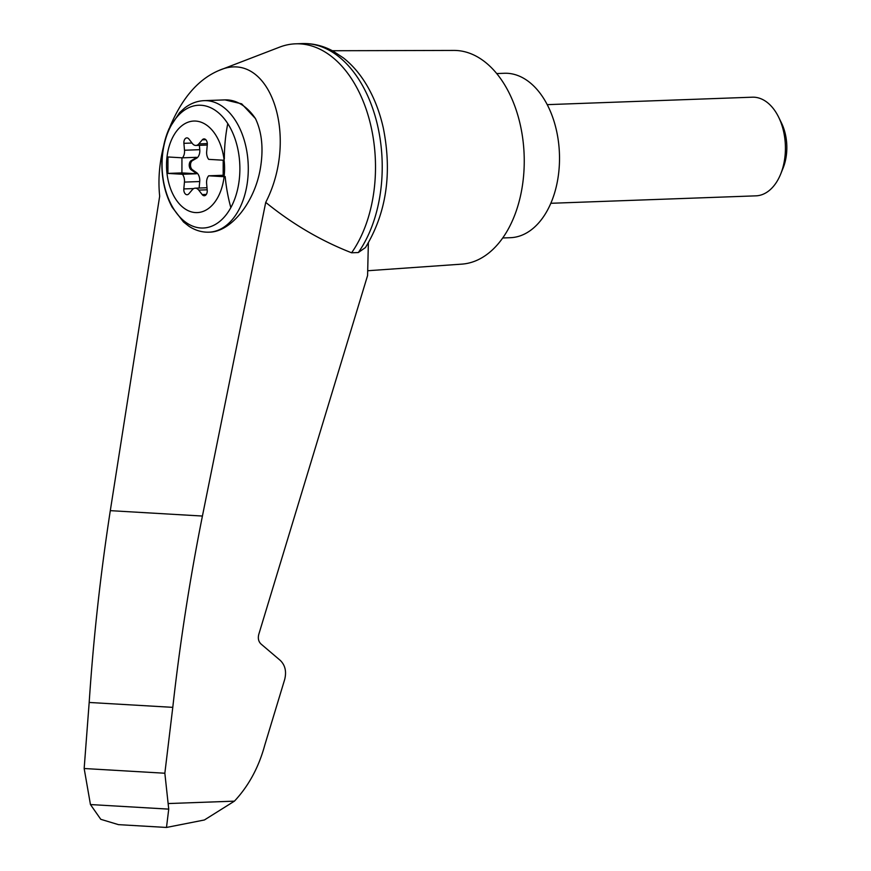 <?xml version="1.0" encoding="UTF-8"?>
<svg xmlns="http://www.w3.org/2000/svg" width="871" height="871" viewBox="0 0 871 871"><rect width="100%" height="100%" fill="white"/><g stroke="black" fill="none" stroke-linecap="round" stroke-linejoin="round"><path stroke-width="1.31" d="M163.585 146.306C159.306 163.487 157.999 180.112 159.676 196.182L110.301 510.656C100.503 574.087 93.458 638.018 89.18 702.462L84.16 768.516L90.453 804.554L168.734 809.126L164.848 773.23L172.785 707.35C179.938 643.081 189.813 579.313 202.42 516.046L265.72 202.388C300.125 135.43 269.03 47.905 218.871 70.507C198.359 79.217 182.028 98.053 169.845 127.035M265.72 202.388C292.34 224.021 320.964 240.821 351.601 252.786A119.283 75.505 -92.1 0 0 369.391 119.828A119.283 75.505 -92.1 0 0 295.596 43.822A119.283 75.505 -92.1 0 0 279.656 47.121L218.871 70.507M227.777 123.606A119.283 75.505 -92.1 0 0 224.348 158.958M225.175 176.573A119.283 75.505 -92.1 0 0 230.826 207.57M368.368 242.889L367.584 275.53L258.763 634.426C257.783 638.367 258.513 641.546 260.952 643.952L280.31 660.425C285.187 665.226 286.646 671.574 284.686 679.467L264.817 744.999C258.796 767.242 248.66 785.958 234.43 801.146L204.391 819.981L166.481 827.45L118.467 824.641L100.786 819.317L90.453 804.554M358.319 252.546A119.283 75.505 -92.1 0 0 376.294 120.285A119.283 75.505 -92.1 0 0 303.26 43.55C313.582 43.441 323.479 45.934 332.951 51.041L343.392 57.911C352.69 65.26 360.681 74.699 367.366 86.229C374.584 98.739 379.919 112.74 383.36 128.244C392.277 173.481 386.321 213.243 365.472 247.538L358.319 252.546L351.601 252.786M84.16 768.516L164.848 773.23M89.18 702.462L172.785 707.35M255.475 118.587A65.815 41.656 87.9 0 0 224.99 99.893L241.681 103.834L255.475 118.587C261.986 132.403 263.619 149.017 260.375 168.419C254.691 202.355 230.946 232.024 209.323 232.165L209.149 232.176M224.576 168.517A45.804 28.993 87.9 0 1 180.972 205.589A45.804 28.993 87.9 0 1 181.114 126.339A45.804 28.993 87.9 0 1 224.576 168.517M184.445 182.093A8.231 5.204 -92.1 0 0 182.42 174.265L167.918 173.416L167.951 156.976L182.453 157.825A8.231 5.204 -92.1 0 0 184.5 150.237L183.901 143.323A4.932 3.125 -92.1 0 1 186.819 137.89A4.932 3.125 -92.1 0 1 188.931 139.055L192.393 143.519A8.231 5.204 -92.1 0 0 195.91 145.457A8.231 5.204 -92.1 0 0 198.806 143.9L202.279 139.828A4.932 3.125 -92.1 0 1 204.021 138.903A4.932 3.125 -92.1 0 1 207.298 144.695L206.677 151.532A8.231 5.204 -92.1 0 0 208.692 159.36L223.194 160.21L223.172 176.65L208.67 175.8A8.231 5.204 -92.1 0 0 206.623 183.389L207.211 190.303A4.932 3.125 -92.1 0 1 204.293 195.735A4.932 3.125 -92.1 0 1 202.192 194.581L198.719 190.107A8.231 5.204 -92.1 0 0 195.213 188.18A8.231 5.204 -92.1 0 0 192.317 189.726L188.833 193.798A4.932 3.125 -92.1 0 1 187.091 194.723A4.932 3.125 -92.1 0 1 183.825 188.931L184.445 182.093L199.72 181.538A8.231 5.204 -92.1 0 0 196.519 172.6L195.256 172.643L191.174 169.801A4.932 3.125 -92.1 0 1 189.225 165.12A4.932 3.125 -92.1 0 1 191.195 160.656L195.278 158.293A8.231 5.204 -92.1 0 0 196.454 157.324L182.453 157.825M199.394 145.326L199.775 149.681A8.231 5.204 -92.1 0 1 196.552 158.25L192.469 160.612A4.932 3.125 -92.1 0 0 190.499 165.065A4.932 3.125 -92.1 0 0 192.447 169.758L196.519 172.6M181.941 157.803L181.919 172.904L196.421 173.754A8.231 5.204 -92.1 0 0 195.256 172.643M196.421 173.754L182.42 174.265M181.919 172.904L167.918 173.416M223.172 174.788A8.231 5.204 -92.1 0 0 222.671 175.289L208.67 175.8M199.72 181.538L199.121 188.038M547.238 104.651L752.359 97.193A49.353 31.247 87.9 0 1 778.652 117.193A49.353 31.247 87.9 0 1 785.424 148.353A49.353 31.247 87.9 0 1 780.71 173.982A49.353 31.247 87.9 0 1 755.941 195.844L550.82 203.291M778.652 117.193L781.45 122.909A39.26 24.856 87.9 0 1 786.84 147.689A39.26 24.856 87.9 0 1 783.094 168.081L780.71 173.982M502.698 237.968L510.384 237.696A82.266 52.075 -92.1 0 0 559.498 156.061A82.266 52.075 -92.1 0 0 507.543 73.306A82.266 52.075 -92.1 0 0 504.407 73.273L496.72 73.556M303.26 43.55A119.283 75.505 -92.1 0 0 302.313 43.572L295.596 43.822M168.734 809.126L166.492 827.406M367.704 270.739L461.815 264.131A106.937 67.698 -92.1 0 0 524.2 156.943A106.937 67.698 -92.1 0 0 456.665 50.507A106.937 67.698 -92.1 0 0 454.052 50.431L332.384 50.736M168.321 803.552L234.43 801.146M110.301 510.656L202.42 516.046M248.289 168.854A65.815 41.656 87.9 0 1 208.975 232.176C201.941 232.383 195.278 230.412 188.974 226.275L183.52 222.007L172.197 207.276C166.067 195.953 162.659 183.117 161.973 168.778C161.396 154.025 163.802 140.59 169.181 128.451L179.568 112.631L184.717 107.96C190.695 103.388 197.184 100.949 204.195 100.644A65.815 41.656 87.9 0 1 248.289 168.854M239.884 168.898A61.427 38.879 87.9 0 1 181.408 218.621A61.427 38.879 87.9 0 1 181.593 112.348A61.427 38.879 87.9 0 1 239.884 168.898M192.447 169.758L191.174 169.801M192.469 160.612L191.195 160.656M196.552 158.25L195.278 158.293M199.775 149.681L184.5 150.237M192.012 143.029L183.901 143.323M206.318 194.429L202.192 194.581M207.167 189.802L198.719 190.107M193.732 188.572L183.825 188.931M205.817 139.708L202.279 139.828M207.32 143.584L198.806 143.9M224.99 99.893L204.195 100.644M195.213 188.18L206.993 187.744M195.91 145.457L207.265 145.043"/></g></svg>
